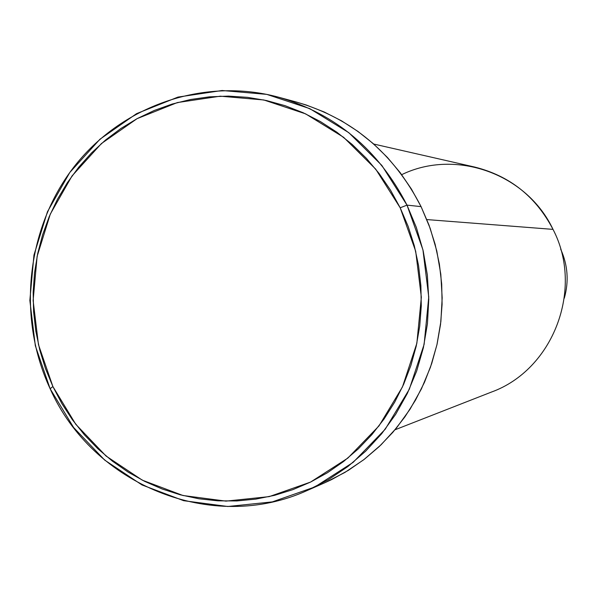 <?xml version="1.0" encoding="UTF-8"?>
<svg xmlns="http://www.w3.org/2000/svg" width="597" height="597" viewBox="0 0 597 597"><rect width="100%" height="100%" fill="white"/><g stroke="black" fill="none" stroke-linecap="round" stroke-linejoin="round"><path stroke-width="0.9" d="M401.699 174.667C455.407 148.466 526.733 173.503 553.016 229.375C535.89 196.622 509.763 175.846 474.637 167.048L373.7 144.034M307.791 490.234L324.828 482.742L344.894 472.443L363.707 459.765L380.998 444.862L396.527 427.93L410.072 409.176L421.43 388.871L430.437 367.282L436.952 344.708L440.884 321.462L442.176 297.873L440.802 274.262L436.788 250.971L430.176 228.323L421.079 206.629L406.997 205.122L416.378 227.532L423.198 250.927L427.348 274.986L428.765 299.373L427.437 323.746L423.377 347.76L416.661 371.073L407.378 393.363L395.662 414.333L381.699 433.683L365.692 451.168L347.864 466.548L328.469 479.622L307.791 490.234C212.129 534.225 92.819 484.928 50.133 388.744L52.887 386.535L38.462 344.626L33.126 300.537L37.126 256.344L50.29 214.129L72.05 175.906L101.438 143.541L137.094 118.654L177.369 102.565L220.308 96.184L263.807 99.968L305.634 113.87L343.611 137.295L375.714 169.145L400.191 207.801L406.997 205.122L381.826 165.399L348.812 132.683L309.761 108.632L266.769 94.371L222.069 90.505L177.951 97.095L136.586 113.646L99.968 139.22L69.804 172.466L47.469 211.726L33.954 255.068L29.85 300.448L35.327 345.715L50.133 388.744C17 317.708 26.134 229.293 73.409 167.638C120.713 106.094 203.07 76.774 278.515 97.177C335.73 113.87 378.558 149.854 406.997 205.122L421.079 206.629C393.52 153.116 351.984 118.266 296.47 102.065L278.515 97.177M426.862 219.577L553.016 229.375L426.862 219.577M564.314 298.172C569.045 281.381 567.829 265.023 560.658 249.113C567.829 265.023 569.045 281.381 564.314 298.172M52.887 386.535L61.909 403.669L72.468 419.848L84.475 434.914L97.841 448.728L112.423 461.16L128.109 472.093L144.758 481.406L162.212 489.01L180.316 494.823L198.905 498.779L217.801 500.831L236.822 500.95L255.792 499.114L274.53 495.346L292.843 489.652L310.552 482.085L327.477 472.705L343.454 461.6L358.312 448.862L371.894 434.623L384.065 419.012L394.684 402.177L403.654 384.296L410.863 365.536L416.236 346.088L419.721 326.156L421.273 305.94L420.878 285.642L418.542 265.471L414.281 245.643L408.139 226.353L400.191 207.801L390.52 190.167L379.229 173.637L366.431 158.377L352.267 144.526L336.88 132.221L320.44 121.587L303.112 112.714L285.067 105.676L266.493 100.542L247.568 97.348L228.487 96.11L209.435 96.833L190.6 99.498L172.145 104.057L154.257 110.467L137.094 118.654L120.825 128.534L105.579 139.989L91.513 152.922L78.729 167.197L67.357 182.682L57.491 199.219L49.208 216.666L42.588 234.86L37.686 253.621L34.536 272.792L33.163 292.194L33.589 311.649L35.798 330.992L39.775 350.029L45.491 368.603L52.887 386.535L50.133 388.744L73.61 427.497L104.691 460.1L141.959 484.936L183.682 500.696L227.86 506.495L272.314 501.89L314.806 486.98L353.125 462.377L385.214 429.243L409.333 389.214L424.124 344.365L428.75 297.052L422.93 249.792L406.997 205.122L400.191 207.801L415.691 251.262L421.348 297.239L416.855 343.268L402.475 386.908L379.028 425.862L347.82 458.123L310.552 482.085L269.21 496.622L225.95 501.122L182.951 495.503L142.325 480.175L106.027 456.011L75.752 424.273L52.887 386.535M296.246 102.005L306.276 105.02L324.275 112.02L341.559 120.848L357.954 131.43L373.297 143.668L387.416 157.451L400.177 172.637L411.437 189.085L421.079 206.629L429.004 225.091L435.123 244.285L439.37 264.016L441.698 284.082L442.093 304.276L440.541 324.395L437.064 344.238L431.698 363.588L424.504 382.252L415.557 400.05L404.96 416.803L392.826 432.34L379.274 446.519L364.454 459.19L348.521 470.249L331.633 479.585L324.619 482.831M394.99 429.795L491.398 392.08C553.18 369.812 584.247 288.955 553.016 229.375C584.247 288.955 553.18 369.819 491.383 392.087"/></g></svg>
